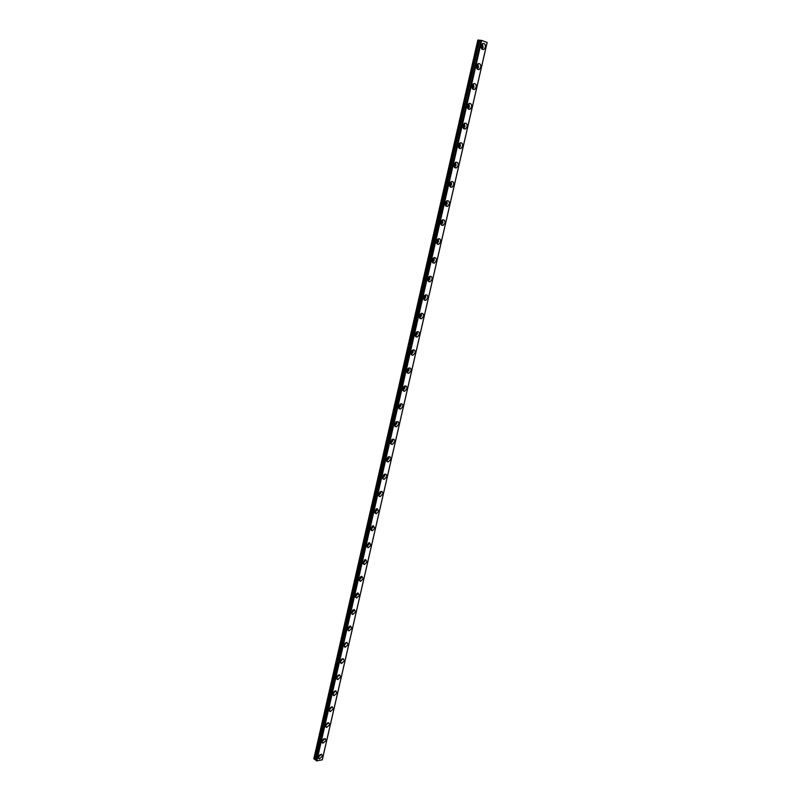 <?xml version="1.0" encoding="UTF-8"?>
<svg xmlns="http://www.w3.org/2000/svg" width="801" height="801" viewBox="0 0 801 801"><rect width="100%" height="100%" fill="white"/><g stroke="black" fill="none" stroke-linecap="round" stroke-linejoin="round"><path stroke-width="1.2" d="M320.05 754.552L318.488 756.434M481.581 44.616L482.292 46.778L481.301 48.09M477.006 64.701L477.696 66.823L476.675 68.145M472.47 84.646L473.141 86.728L472.079 88.07M467.954 104.46L468.605 106.503L467.504 107.855M463.469 124.145L464.109 126.137L462.968 127.499M459.023 143.689L459.634 145.642L458.462 147.024M454.608 163.114L455.198 165.026L453.987 166.408M450.222 182.398L450.783 184.27L449.551 185.662M445.857 201.562L446.397 203.394L445.136 204.796M441.531 220.605L442.052 222.388L440.75 223.799M437.226 239.519L437.726 241.261L436.395 242.673M432.961 258.312L433.421 260.005L432.079 261.426M428.715 276.976L429.156 278.628L427.784 280.06M424.5 295.519L424.92 297.131L423.519 298.563M420.315 313.952L420.705 315.514L419.283 316.956M416.16 332.255L416.52 333.777L415.068 335.229M412.024 350.448L412.355 351.929L410.893 353.381M407.919 368.52L408.23 369.952L406.738 371.414M403.844 386.483L404.125 387.864L402.623 389.336M399.789 404.335L400.039 405.666L398.528 407.138M395.754 422.067L395.984 423.349L394.452 424.83M391.759 439.679L391.959 440.93L390.417 442.412M387.774 457.191L387.954 458.392L386.402 459.884M383.819 474.592L383.979 475.744L382.417 477.236M379.894 491.884L380.024 492.985L378.452 494.487M375.989 509.066L376.1 510.117L374.518 511.629M372.105 526.147L372.195 527.148L370.613 528.67M368.25 543.118L368.32 544.069L366.728 545.591M364.405 559.979L364.465 560.89L362.913 562.412M360.59 576.75L359.058 579.133M356.805 593.411L355.233 595.754M353.031 609.962L351.449 612.264M349.286 626.422L347.694 628.685L349.016 630.958L351.869 628.274L350.538 626.022L347.684 628.695M345.561 642.772L343.959 644.995M341.857 659.033L340.245 661.205M338.172 675.193L336.56 677.316M334.508 691.253L332.896 693.336M330.863 707.223L329.261 709.255M327.239 723.093L325.647 725.075M323.634 738.862L322.052 740.805M318.327 756.925L319.309 758.877L322.503 756.124L321.521 754.162L318.327 756.925M318.267 757.406L320.881 754.682M481.171 45.697C480.97 48.581 481.882 49.812 483.904 49.382L485.356 47.239C485.556 44.355 484.645 43.134 482.613 43.564L481.171 45.697M481.942 49.101L483.163 47.099L482.382 43.705M476.555 65.842C476.355 68.666 477.256 69.877 479.268 69.467L480.74 67.314C480.95 64.481 480.049 63.269 478.027 63.679L476.555 65.842M477.296 69.156L478.567 67.124L477.827 63.81M471.979 85.847C471.779 88.621 472.67 89.812 474.653 89.422L476.164 87.239C476.375 84.465 475.474 83.274 473.481 83.674L471.979 85.847M472.69 89.081L474.012 87.019L473.291 83.775M467.434 105.712C467.223 108.435 468.104 109.607 470.067 109.236L471.619 107.044C471.829 104.32 470.938 103.139 468.965 103.519L467.434 105.712M468.104 108.876L469.476 106.773L468.795 103.619M462.908 125.447C462.708 128.12 463.569 129.271 465.521 128.921L467.103 126.708C467.313 124.035 466.442 122.873 464.48 123.244L462.908 125.447M463.549 128.53L464.98 126.398L464.33 123.324M458.422 145.051C458.212 147.664 459.073 148.806 460.996 148.465L462.608 146.233C462.828 143.619 461.967 142.478 460.034 142.828L458.422 145.051M459.033 148.045L460.505 145.892L459.894 142.888M453.967 164.525C453.756 167.089 454.598 168.21 456.5 167.89L458.152 165.637C458.372 163.074 457.521 161.952 455.609 162.273L453.967 164.525M454.537 167.439L456.069 165.256L455.489 162.333M449.541 183.87C449.321 186.373 450.152 187.484 452.034 187.184L453.726 184.911C453.947 182.398 453.106 181.296 451.223 181.597L449.541 183.87M450.072 186.703L451.654 184.49L451.113 181.647M445.136 203.084C444.925 205.537 445.746 206.628 447.599 206.348L449.331 204.055C449.541 201.592 448.72 200.51 446.858 200.791L445.136 203.084M445.636 205.837L447.268 203.594L446.758 200.841M440.77 222.167C440.55 224.57 441.361 225.642 443.183 225.381L444.955 223.079C445.176 220.665 444.365 219.594 442.532 219.864L440.77 222.167M441.241 224.841L442.913 222.578L442.442 219.895M436.425 241.131C436.215 243.484 437.006 244.535 438.808 244.295L440.62 241.972C440.84 239.609 440.039 238.558 438.227 238.798L436.425 241.131M436.865 243.724L438.598 241.431L438.157 238.838M432.109 259.965C431.899 262.267 432.67 263.309 434.452 263.088L436.305 260.736C436.525 258.433 435.744 257.391 433.962 257.622L432.109 259.965M432.52 262.478L434.292 260.165L433.892 257.642M427.834 278.678C427.614 280.931 428.375 281.952 430.127 281.752L432.019 279.389C432.25 277.126 431.479 276.105 429.716 276.315L427.834 278.678M428.195 281.111L430.027 278.778L429.656 276.335M423.569 297.261C423.349 299.464 424.099 300.475 425.822 300.295L427.764 297.912C427.994 295.699 427.233 294.688 425.511 294.878L423.569 297.261M423.909 299.624L425.792 297.271L425.441 294.898M419.344 315.734C419.123 317.887 419.854 318.878 421.556 318.718L423.539 316.315C423.769 314.152 423.028 313.161 421.326 313.331L419.344 315.734M419.654 318.007L421.576 315.634L421.266 313.351M415.148 334.077C414.918 336.19 415.639 337.171 417.301 337.021L419.344 334.598C419.564 332.495 418.843 331.514 417.171 331.664L415.148 334.077M415.419 336.28L417.391 333.887L417.111 331.674M410.973 352.31C410.743 354.362 411.454 355.334 413.086 355.203L415.168 352.77C415.389 350.708 414.688 349.737 413.046 349.867L410.973 352.31M411.223 354.432L413.226 352.019L412.976 349.887M406.828 370.412C406.598 372.425 407.288 373.386 408.89 373.276L411.023 370.823C411.243 368.8 410.553 367.849 408.941 367.959L406.828 370.412M407.048 372.465L409.101 370.042L408.87 367.979M402.703 388.415C402.482 390.377 403.153 391.319 404.725 391.228L406.898 388.755C407.128 386.783 406.447 385.852 404.865 385.942L402.703 388.415M402.893 390.387L404.996 387.944L404.795 385.962M398.608 406.287C398.387 408.21 399.038 409.131 400.58 409.061L402.803 406.578C403.033 404.655 402.372 403.724 400.82 403.804L398.608 406.287M398.778 408.19L400.911 405.727L400.74 403.824M394.543 424.059C394.312 425.932 394.953 426.833 396.465 426.793L398.738 424.28C398.968 422.407 398.317 421.496 396.805 421.546L394.543 424.059M394.683 425.882L396.855 423.399L396.715 421.566M390.498 441.711C390.277 443.534 390.898 444.435 392.38 444.395L394.693 441.872C394.923 440.049 394.292 439.148 392.81 439.188L390.498 441.711M390.618 443.454L392.83 440.961L392.71 439.208M386.483 459.243C386.262 461.026 386.863 461.907 388.315 461.897L390.678 459.363C390.908 457.571 390.297 456.69 388.845 456.71L386.483 459.243M386.583 460.925L388.825 458.412L388.725 456.73M382.498 476.675C382.267 478.407 382.858 479.278 384.27 479.288L386.693 476.735C386.913 474.993 386.322 474.122 384.901 474.122L382.498 476.675M382.568 478.277L384.85 475.754L384.77 474.142M378.533 493.997C378.302 495.689 378.883 496.54 380.255 496.56L382.718 493.997C382.948 492.295 382.377 491.434 380.986 491.424L378.533 493.997M378.593 495.529L380.896 492.985L380.835 491.444M374.588 511.198L376.27 513.731L378.783 511.148L377.101 508.615L374.588 511.198M374.628 512.66L376.971 510.107L376.931 508.645M370.673 528.3L372.295 530.793L374.868 528.199L373.236 525.706L370.673 528.3M370.693 529.691L373.066 527.128L373.046 525.726M366.788 545.301L368.36 547.744L370.973 545.141L369.391 542.678L366.788 545.301M366.788 546.612L369.191 544.039L369.181 542.708M362.913 562.182L364.445 564.595L367.108 561.972L365.576 559.559L362.913 562.182M362.913 563.433L365.336 560.84L365.336 559.589M359.078 578.963L360.55 581.346L363.264 578.702L361.782 576.33L359.078 578.963M359.058 580.154L361.501 577.551L361.521 576.36M355.254 595.644L356.685 597.987L359.439 595.333L358.007 592.99L355.254 595.644M355.223 596.765L357.697 594.142L357.727 593.02M351.459 612.224L352.84 614.517L355.644 611.854L354.262 609.551L351.459 612.224M351.419 613.276L353.912 610.642L353.952 609.581M347.644 629.676L350.157 627.043L350.197 626.052M343.939 645.065L345.221 647.288L348.125 644.605L346.833 642.382L343.939 645.065M343.889 645.986L346.473 642.412M340.215 661.346L341.446 663.528L344.4 660.825L343.158 658.642L340.215 661.346M340.155 662.197L342.758 658.672M336.51 677.516L337.702 679.659L340.695 676.955L339.494 674.802L336.51 677.516M336.45 678.307L339.073 674.832M332.836 693.586L333.977 695.699L337.011 692.975L335.859 690.873L332.836 693.586M332.765 694.317L335.409 690.893M329.171 709.566L330.272 711.638L333.346 708.905L332.245 706.832L329.171 709.566M329.101 710.237L331.764 706.862M325.536 725.446L326.598 727.478L329.712 724.745L328.65 722.702L325.536 725.446M325.466 726.056L328.14 722.732M321.922 741.235L322.933 743.228L326.097 740.484L325.076 738.482L321.922 741.235M321.852 741.776L324.465 739.063M487.158 42.483L322.292 759.789L316.585 760.9L481.441 40.35L487.158 42.483L322.292 759.769M316.405 760.81L481.221 40.31L316.585 760.9M481.031 40.3L316.255 760.68M315.274 759.789L314.613 759.378L478.848 40.12L479.689 40.22L315.274 759.789L316.305 760.319M314.483 759.308L313.842 758.727L477.827 40.05L478.688 40.1L314.613 759.378M315.384 759.839L479.689 40.22M479.829 40.25L480.97 40.42M480.99 40.31L316.235 760.64M487.138 42.443L322.232 759.899M316.806 760.95L481.701 40.41M314.983 759.528L479.298 40.2M479.138 40.18L314.853 759.458M318.327 758.006L319.309 758.877M482.142 49.261L483.904 49.382M477.476 69.317L479.268 69.467M472.85 89.231L474.653 89.422M468.245 109.006L470.067 109.236M463.679 128.651L465.521 128.921M459.133 148.155L460.996 148.465M454.628 167.539L456.5 167.89M450.152 186.793L452.034 187.184M445.706 205.917L447.599 206.348M441.301 224.921L443.183 225.381M436.915 243.794L438.808 244.295M432.56 262.538L434.452 263.088M428.245 281.171L430.127 281.752M423.949 299.674L425.822 300.295M419.694 318.067L421.556 318.718M415.459 336.34L417.301 337.021M411.253 354.493L413.086 355.203M407.078 372.535L408.89 373.276M402.933 390.457L404.725 391.228M398.818 408.27L400.58 409.061M394.733 425.962L396.465 426.793M390.668 443.554L392.38 444.395M386.633 461.036L388.315 461.897M382.628 478.407L384.27 479.288M378.643 495.669L380.255 496.56M374.698 512.82L376.27 513.731M370.763 529.872L372.295 530.793M366.858 546.823L368.36 547.744M362.983 563.664L364.445 564.595M359.138 580.405L360.55 581.346M355.304 597.045L356.685 597.987M351.499 613.576L352.84 614.517M347.724 630.017L349.016 630.958M343.969 646.357L345.221 647.288M340.235 662.597L341.446 663.528M336.53 678.737L337.702 679.659M332.846 694.777L333.977 695.699M329.181 710.727L330.272 711.638M325.546 726.587L326.598 727.478M321.932 742.347L322.933 743.228"/></g></svg>
